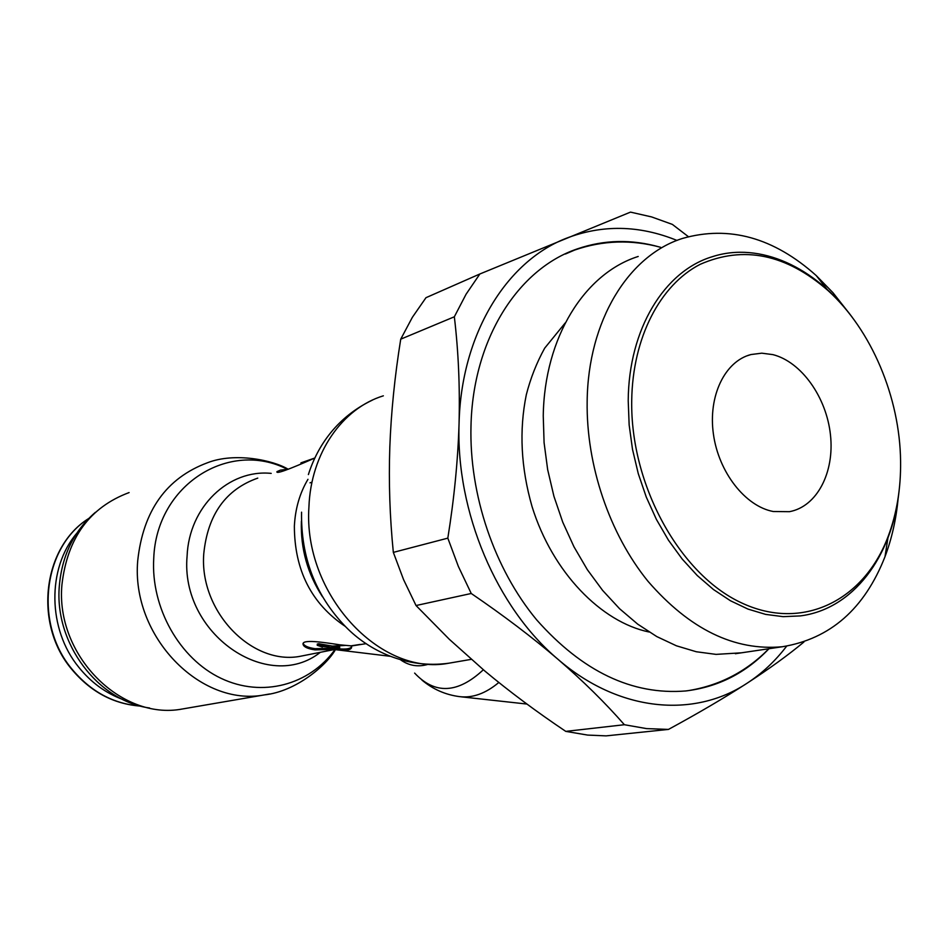 <?xml version="1.0" encoding="UTF-8"?>
<svg xmlns="http://www.w3.org/2000/svg" width="948" height="948" viewBox="0 0 948 948"><rect width="100%" height="100%" fill="white"/><g stroke="black" fill="none" stroke-linecap="round" stroke-linejoin="round"><path stroke-width="1.42" d="M95.404 512.311C73.991 530.773 61.964 555.398 59.309 586.172C54.309 643.479 97.952 701.07 149.642 708.002M76.729 533.309C46.95 568.267 47.578 629.259 78.779 667.238C90.996 682.394 105.678 693.154 122.825 699.505M300.907 463.821L300.954 462.861L314.914 457.979C288.311 469.781 275.678 474.32 277.006 471.606L280.466 470.125L288.488 469.201M332.665 649.463L314.949 649.866C307.934 648.823 304 647.057 303.147 644.604C300.943 638.739 324.216 642.46 340.012 644.841L350.926 645.849L351.661 646.927C351.613 650.186 345.688 651.027 333.909 649.475L334.182 649.51M360.276 644.415L350.926 645.849M333.72 648.242L314.997 648.681C308.183 647.662 304.261 645.944 303.242 643.526M351.613 646.785C350.013 649.167 344.183 649.676 334.134 648.29L331.219 647.745M186.555 708.275L182.052 709.045C120.882 720.646 55.245 654.997 61.94 584.679C67.32 537.99 89.716 507.287 129.106 492.569M345.499 645.434L332.618 646.133L339.692 646.998L339.645 648.266L322.356 646.477M332.618 646.133L318.836 643.739L317.284 644.059L317.224 645.28L318.789 644.96L318.836 643.739M318.789 644.96L329.24 646.998M317.224 645.28L322.332 647.069M339.645 648.266L327.664 647.318M344.48 645.339L332.227 646.098M329.987 647.603L332.57 648.278M366.177 643.645L351.21 646.026M786.674 646.133C775.251 661.1 762.038 673.471 747.024 683.259C693.96 718.513 618.76 712.019 557.874 659.204C496.657 607.715 455.81 511.766 459.057 423.555C461.095 334.94 505.782 262.098 565.636 238.529C602.027 224.403 639.142 225.032 676.979 240.437M768.958 648.728C745.886 672.985 718.146 687.063 685.724 690.962C632.162 695.275 582.451 671.563 536.604 619.791C494.346 568.812 469.165 494.892 470.99 425.996C472.839 339.277 518.058 268.746 577.581 248.803C604.291 239.702 631.629 239.121 659.595 247.049M803.951 641.903L803.845 642.08C788.144 655.115 769.195 668.85 747.024 683.259C724.675 697.704 698.498 713.086 668.47 729.415L646.583 728.609L624.376 724.722C605.227 702.8 583.067 680.96 557.874 659.204C532.515 637.459 503.649 615.56 471.239 593.484L458.382 566.477L447.823 538.144C454.187 498.565 457.931 460.373 459.057 423.555C460.005 386.796 458.429 351.21 454.341 316.786L400.731 339.171C394.759 376.226 391.121 412.214 389.818 447.124C388.633 481.987 389.806 517.075 393.337 552.388L403.552 579.595L416.03 605.535L471.239 593.484M416.03 605.535L449.305 639.284L484.843 671.03C509.384 691.53 536.367 711.64 565.778 731.382L587.618 735.079L606.116 735.873L668.47 729.415M393.337 552.388L447.823 538.144M565.778 731.382L624.376 724.722M454.341 316.786L466.084 294.212L479.866 273.984L425.984 297.684L412.368 317.307L400.731 339.171M479.866 273.984L630.503 212.115L651.608 216.926L672.369 224.403L688.366 236.656M772.904 354.623L761.789 353.177L750.994 354.54C724.924 361.152 707.978 395.932 713.417 434.125C718.643 472.329 745.329 506.339 773.272 511.517L789.423 511.683C816.975 506.67 834.655 472.459 830.46 434.859C826.502 397.271 801.451 361.863 772.904 354.623M900.588 461.155C900.944 488.303 896.808 513.366 888.193 536.331C864.185 600.428 802.482 631.866 741.063 602.655C679.657 574.026 630.349 484.961 631.712 400.649C632.529 337.63 660.175 284.898 700.134 264.35C743.516 245.295 786.176 254.04 828.09 290.609C871.567 329.999 899.877 397.437 900.588 461.155M848.223 312.093L832.984 292.719L816.24 275.584C773.71 237.557 729.13 225.174 682.501 238.434C628.548 255.368 587.95 320.673 587.156 401.561C586.196 465.385 609.564 534.008 648.005 581.302C689.706 629.342 734.487 651.158 782.361 646.737C830.306 638.834 864.517 608.829 884.994 556.713C891.878 538.44 896.275 518.852 898.183 497.925M638.205 256.47C584.703 273.368 544.353 337.215 543.251 415.888L544.081 442.645L547.66 469.616L553.928 496.302L562.756 522.194L573.978 546.806L587.357 569.701L602.655 590.438L619.542 608.687L637.696 624.14L656.774 636.57L676.422 645.801L696.294 651.75L716.048 654.381L741.395 652.817M899.048 491.325C892.021 556.926 853.022 609.28 800.231 615.916L783.143 616.662L765.617 614.387L747.96 609.078L730.47 600.759L713.465 589.526L697.254 575.531L682.157 558.988L668.447 540.182L656.407 519.421L646.287 497.096L638.265 473.621L632.517 449.423L629.152 424.965L628.216 400.72C628.619 328.992 664.441 270.998 712.363 256.683C759.869 241.278 815.446 267.229 852.288 317.367M140.6 706.082C113.582 704.02 90.641 691.613 71.752 668.85C33.808 623.547 43.146 547.079 88.614 518.58M257.761 478.112C225.731 489.429 207.731 514.61 203.773 553.656C199.056 611.804 252.606 666.432 301.286 656.087L305.256 655.293M307.958 479.321C299.769 493.079 295.243 508.697 294.366 526.199C294.496 570.329 311.501 603.758 345.404 626.486M182.052 709.045L264.243 694.92C200.478 707.113 131.108 636.262 137.709 560.813C143.089 510.771 166.35 478.088 207.47 462.754C235.045 451.995 273.474 460.325 288.097 469.201M335.414 649.664C326.941 664.832 296.404 691.519 264.243 694.92L269.635 693.972M287.244 469.236C229.416 439.528 156.396 484.44 153.742 558.384C150.732 607.81 179.67 658.753 220.979 678.294C262.276 698.012 309.641 684.93 334.952 649.605M320.329 652.319C267.988 693.841 180.073 633.702 187.088 556.168C189.043 506.611 228.895 469.07 271.199 473.384M400.554 659.796C408.944 665.78 418.139 667.285 428.129 664.323M301.381 521.27C300.528 548.691 307.579 573.884 322.533 596.825M301.571 512.181C300.8 557.246 315.471 595.415 345.582 626.675C369.056 650.992 407 668.944 448.748 663.221L453.819 662.344M383.348 395.826C342.169 408.363 310.849 453.322 308.93 506.907C302.874 593.827 380.006 676.588 448.748 663.221L471.227 659.358M421.919 680.06C432.845 689.243 445.406 694.777 459.602 696.638C472.614 698.202 485.696 693.486 498.814 682.477M414.632 673.092C434.907 694.694 457.801 693.581 483.338 669.774M301.583 462.624L301.547 463.536M71.301 668.778C33.358 623.429 42.921 547.008 88.685 518.509M140.707 706.118C113.452 704.115 90.333 691.696 71.349 668.838M277.006 471.606L276.982 472.199M305.434 655.258L334.383 649.534M303.182 643.668L303.147 644.604M390.315 656.3L336.256 649.759M372.434 400.092C337.701 416.658 317.687 445.169 308.384 474.581M310.008 482.84L312.022 482.165M526.934 704.056L460.835 696.78M750.994 354.54L746.763 355.903M828.09 290.609L816.24 275.584M888.193 536.331L884.994 556.713M782.361 646.737L735.364 653.717M565.446 254.005L577.581 248.803M768.864 648.74C746.289 671.765 719.105 685.783 687.324 690.784M649.107 632.008C601.459 622.22 552.494 572.592 532.029 506.505C520.938 467.755 519.03 430.499 526.306 394.747C530.548 378.193 536.675 362.669 544.685 348.153L565.257 322.901M574.761 250.011C602.975 240.294 631.605 239.394 660.649 247.321"/></g></svg>
